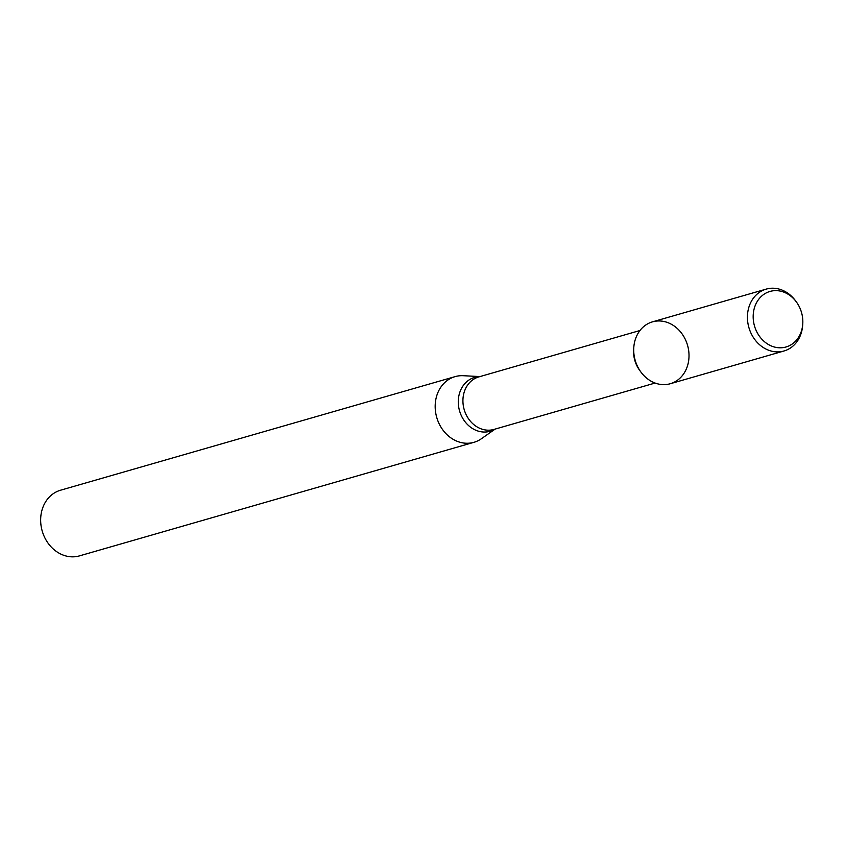 <?xml version="1.0" encoding="UTF-8"?>
<svg xmlns="http://www.w3.org/2000/svg" width="845" height="845" viewBox="0 0 845 845"><rect width="100%" height="100%" fill="white"/><g stroke="black" fill="none" stroke-linecap="round" stroke-linejoin="round"><path stroke-width="1.27" d="M796.36 301.918L795.536 300.788A32.194 27.241 73.9 0 0 766.183 289.117L652.456 321.861A32.194 27.241 73.9 0 0 652.277 321.913A32.194 27.241 73.9 0 0 633.803 347.348A32.194 27.241 73.9 0 0 640.922 372.064A32.194 27.241 73.9 0 0 677.077 380.503A32.194 27.241 73.9 0 0 686.024 340.968A32.194 27.241 73.9 0 0 652.277 321.913A32.194 27.241 73.9 0 0 635.218 360.445A32.194 27.241 73.9 0 0 670.275 383.736L783.991 350.992A32.194 27.241 73.9 0 0 802.644 325.494L802.75 324.1A28.91 24.463 73.9 0 0 796.36 301.918A28.91 24.463 73.9 0 0 769.837 291.483A28.91 24.463 73.9 0 0 753.645 322.262A28.91 24.463 73.9 0 0 779.407 347.791A28.91 24.463 73.9 0 0 802.75 324.1M633.803 347.348L633.655 349.418A27.336 23.132 73.9 0 0 639.697 370.395L640.922 372.064M479.981 376.574L463.218 375.708A34.17 28.91 73.9 0 0 455.064 376.638A34.17 28.91 73.9 0 0 454.874 376.69A34.17 28.91 73.9 0 0 436.77 417.578A34.17 28.91 73.9 0 0 473.971 442.305A34.17 28.91 73.9 0 0 481.375 438.745L495.096 429.112M455.064 376.638L60.544 490.216A34.17 28.91 73.9 0 0 60.354 490.28A34.17 28.91 73.9 0 0 42.25 531.167A34.17 28.91 73.9 0 0 79.451 555.883L473.971 442.305M766.183 289.117A32.194 27.241 73.9 0 0 766.003 289.17A32.194 27.241 73.9 0 0 748.934 327.702A32.194 27.241 73.9 0 0 783.991 350.992M639.971 330.511L478.84 376.902A27.336 23.132 73.9 0 0 478.682 376.944A27.336 23.132 73.9 0 0 464.201 409.656A27.336 23.132 73.9 0 0 493.966 429.429L655.086 383.049M479.823 376.616A28.022 23.713 73.9 0 0 474.436 377.451A28.022 23.713 73.9 0 0 460.599 413.934A28.022 23.713 73.9 0 0 494.948 429.154"/></g></svg>
